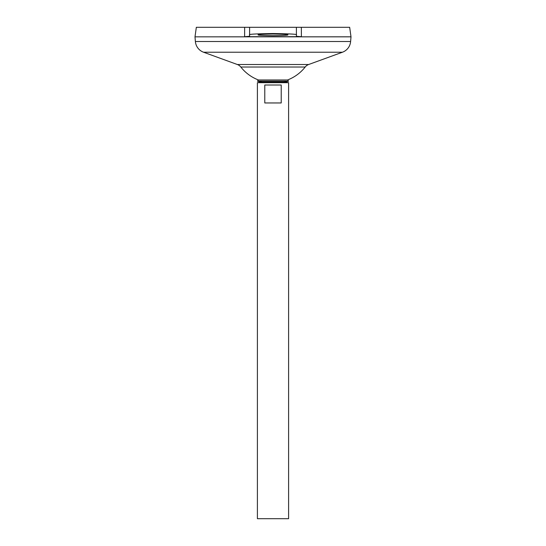 <?xml version="1.0" encoding="UTF-8"?>
<svg xmlns="http://www.w3.org/2000/svg" width="546" height="546" viewBox="0 0 546 546"><rect width="100%" height="100%" fill="white"/><g stroke="black" fill="none" stroke-linecap="round" stroke-linejoin="round"><path stroke-width="0.82" d="M258.449 79.975L287.551 79.975L288.575 81.149L257.425 81.149L258.449 79.975A40.957 40.957 0 0 1 240.813 67.022L305.187 67.022A7.801 7.801 0 0 1 308.654 64.51L342.444 52.225A12.483 12.483 0 0 0 350.614 41.51L351.003 36.835L194.997 36.835L351.003 36.814L349.665 27.3L301.344 27.3L301.385 36.698L296.403 36.289L296.403 27.3L301.344 27.3M257.425 81.149A16.673 16.673 0 0 0 262.865 82.064L283.135 82.064A16.673 16.673 0 0 0 288.575 81.149M287.817 34.842C288.663 35.231 283.722 35.504 273 35.661C262.278 35.504 257.337 35.231 258.183 34.842C257.337 34.453 262.278 34.173 273 34.016C283.722 34.173 288.663 34.453 287.817 34.842M263.554 82.064L257.398 82.678L288.602 82.678L282.446 82.064M281.217 85.019L281.217 102.962L264.783 102.962L264.783 85.019L281.217 85.019M257.398 82.678L257.398 518.7L288.602 518.7L288.602 82.678M240.813 67.022A7.801 7.801 0 0 0 237.346 64.51L203.556 52.225A12.483 12.483 0 0 1 195.386 41.51L194.997 36.835L196.335 27.3L249.597 27.3L244.656 27.3L244.615 36.698L301.385 36.698M296.403 27.3L249.597 27.3L249.597 34.842C248.273 34.227 256.067 33.791 273 33.538C289.933 33.791 297.727 34.227 296.403 34.842M244.615 36.698L249.597 36.289L249.597 34.842M195.386 41.51L350.614 41.51M203.556 52.225L342.444 52.225M237.346 64.51L308.654 64.51M287.551 79.975A40.957 40.957 0 0 0 305.187 67.022"/></g></svg>
